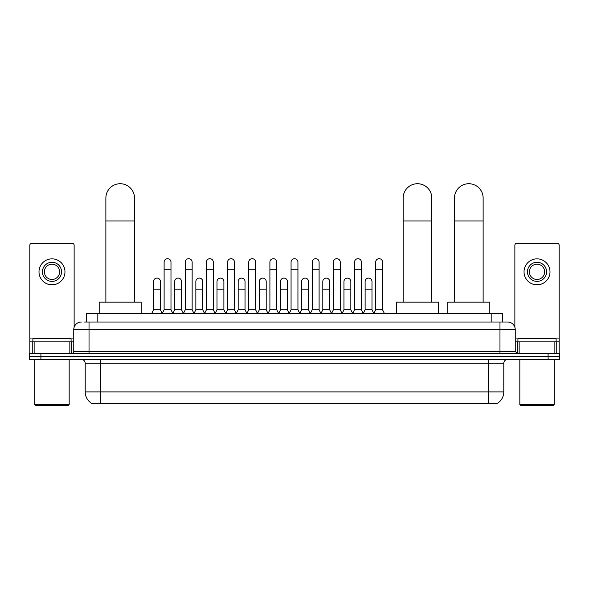 <?xml version="1.0" encoding="UTF-8"?>
<svg xmlns="http://www.w3.org/2000/svg" width="589" height="589" viewBox="0 0 589 589"><rect width="100%" height="100%" fill="white"/><g stroke="black" fill="none" stroke-linecap="round" stroke-linejoin="round"><path stroke-width="0.88" d="M86.362 322.014L86.362 313.613L502.638 313.613L502.638 322.014M497.3 403.369L497.3 403.745L91.7 403.745L91.7 403.369M91.818 403.436A13.37 13.37 0 0 1 85.206 391.906L100.483 391.906L100.483 403.436L488.517 403.436L488.517 391.906L503.794 391.906L503.794 363.266A3.821 3.821 0 0 1 507.608 359.445M85.206 391.906L85.206 363.266C84.985 360.947 83.712 359.673 81.392 359.445M497.182 403.436A13.37 13.37 0 0 0 503.794 391.906M40.906 353.334L559.55 353.334L559.55 356.389L29.45 356.389L29.45 359.445L40.906 359.445L40.906 356.389L29.45 356.389L29.45 353.334L40.906 353.334L40.906 356.389L559.55 356.389L559.55 359.445L40.906 359.445M84.242 322.014L507.608 322.014A7.635 7.635 0 0 1 515.25 329.656L515.25 351.427L517.157 353.334M84.065 322.014L89.027 322.014L89.027 329.656L73.75 329.656L73.75 351.427A1.907 1.907 0 0 1 71.843 353.334M81.392 322.014A7.635 7.635 0 0 0 73.75 329.656M515.25 329.656L499.973 329.656L499.973 322.014L507.608 322.014M69.841 353.334L69.841 341.878L34.125 341.878L34.125 353.334M74.133 327.27L74.133 245.252A1.907 1.907 0 0 0 72.226 243.345L31.74 243.345A1.907 1.907 0 0 0 29.833 245.252L29.833 341.878L34.125 341.878M69.841 341.878L73.75 341.878M29.833 353.334L29.833 341.878M51.987 262.282A9.549 9.549 0 0 0 42.437 271.831A9.549 9.549 0 0 0 51.987 281.38A9.549 9.549 0 0 0 61.528 271.831A9.549 9.549 0 0 0 51.987 262.282M51.987 264.196A7.635 7.635 0 0 0 44.344 271.831A7.635 7.635 0 0 0 51.987 279.473A7.635 7.635 0 0 0 59.622 271.831A7.635 7.635 0 0 0 51.987 264.196M51.987 284.818A12.987 12.987 0 0 0 64.967 271.831A12.987 12.987 0 0 0 51.987 258.851A12.987 12.987 0 0 0 38.999 271.831A12.987 12.987 0 0 0 51.987 284.818M68.405 405.276L35.561 405.276L34.795 404.51L69.171 404.51L68.405 405.276M34.795 359.445L34.795 404.51M69.171 359.445L69.171 404.51M71.078 341.878L71.078 338.822L32.888 338.822L32.888 341.878M105.873 302.157L105.873 198.044A14.32 14.32 0 0 1 120.193 183.724A14.32 14.32 0 0 1 134.513 198.044A14.32 14.32 0 0 0 120.193 183.724M134.513 302.157L134.513 198.044M141.198 313.613L141.198 302.157L99.188 302.157L99.188 313.613M403.156 302.157L403.156 198.044A14.32 14.32 0 0 1 417.476 183.724A14.32 14.32 0 0 1 431.796 198.044A14.32 14.32 0 0 0 417.476 183.724M431.796 302.157L431.796 198.044M438.481 313.613L438.481 302.157L396.471 302.157L396.471 313.613M454.487 302.157L454.487 198.044A14.32 14.32 0 0 1 468.807 183.724A14.32 14.32 0 0 1 483.127 198.044A14.32 14.32 0 0 0 468.807 183.724M483.127 302.157L483.127 198.044M489.812 313.613L489.812 302.157L447.802 302.157L447.802 313.613M162.203 313.613L164.11 309.799L170.987 309.799L172.901 313.613M170.987 309.799L170.987 262.134A3.438 3.438 0 0 0 167.548 258.696A3.438 3.438 0 0 1 167.769 258.704M164.11 309.799L164.11 269.769L170.987 269.769M164.11 269.769L164.11 262.134A3.438 3.438 0 0 1 167.548 258.696M183.363 313.613L185.27 309.799L192.147 309.799L194.053 313.613M192.147 309.799L192.147 262.134A3.438 3.438 0 0 0 188.708 258.696A3.438 3.438 0 0 1 188.922 258.704M185.27 309.799L185.27 269.769L192.147 269.769M185.27 269.769L185.27 262.134A3.438 3.438 0 0 1 188.708 258.696M204.523 313.613L206.43 309.799L213.306 309.799L215.213 313.613M213.306 309.799L213.306 262.134A3.438 3.438 0 0 0 209.868 258.696A3.438 3.438 0 0 1 210.082 258.704M206.43 309.799L206.43 269.769L213.306 269.769M206.43 269.769L206.43 262.134A3.438 3.438 0 0 1 209.868 258.696M225.675 313.613L227.59 309.799L234.466 309.799L236.373 313.613M234.466 309.799L234.466 262.134A3.438 3.438 0 0 0 231.028 258.696A3.438 3.438 0 0 1 231.241 258.704M227.59 309.799L227.59 269.769L234.466 269.769M227.59 269.769L227.59 262.134A3.438 3.438 0 0 1 231.028 258.696M246.835 313.613L248.749 309.799L255.619 309.799L257.533 313.613M255.619 309.799L255.619 262.134A3.438 3.438 0 0 0 252.18 258.696A3.438 3.438 0 0 1 252.401 258.704M248.749 309.799L248.749 269.769L255.619 269.769M248.749 269.769L248.749 262.134A3.438 3.438 0 0 1 252.18 258.696M267.995 313.613L269.902 309.799L276.778 309.799L278.685 313.613M276.778 309.799L276.778 262.134A3.438 3.438 0 0 0 273.34 258.696A3.438 3.438 0 0 1 273.561 258.704M269.902 309.799L269.902 269.769L276.778 269.769M269.902 269.769L269.902 262.134A3.438 3.438 0 0 1 273.34 258.696M289.155 313.613L291.062 309.799L297.938 309.799L299.845 313.613M297.938 309.799L297.938 262.134A3.438 3.438 0 0 0 294.5 258.696A3.438 3.438 0 0 1 294.714 258.704M291.062 309.799L291.062 269.769L297.938 269.769M291.062 269.769L291.062 262.134A3.438 3.438 0 0 1 294.5 258.696M310.315 313.613L312.222 309.799L319.098 309.799L321.005 313.613M319.098 309.799L319.098 262.134A3.438 3.438 0 0 0 315.66 258.696A3.438 3.438 0 0 1 315.873 258.704M312.222 309.799L312.222 269.769L319.098 269.769M312.222 269.769L312.222 262.134A3.438 3.438 0 0 1 315.66 258.696M331.467 313.613L333.381 309.799L340.251 309.799L342.165 313.613M340.251 309.799L340.251 262.134A3.438 3.438 0 0 0 336.82 258.696A3.438 3.438 0 0 1 337.033 258.704M333.381 309.799L333.381 269.769L340.251 269.769M333.381 269.769L333.381 262.134A3.438 3.438 0 0 1 336.82 258.696M352.627 313.613L354.534 309.799L361.41 309.799L363.325 313.613M361.41 309.799L361.41 262.134A3.438 3.438 0 0 0 357.972 258.696A3.438 3.438 0 0 1 358.193 258.704M354.534 309.799L354.534 269.769L361.41 269.769M354.534 269.769L354.534 262.134A3.438 3.438 0 0 1 357.972 258.696M373.787 313.613L375.694 309.799L382.57 309.799L384.477 313.613M382.57 309.799L382.57 262.134A3.438 3.438 0 0 0 379.132 258.696A3.438 3.438 0 0 1 379.345 258.704M375.694 309.799L375.694 269.769L382.57 269.769M375.694 269.769L375.694 262.134A3.438 3.438 0 0 1 379.132 258.696M151.623 313.613L153.538 309.799L160.407 309.799L162.262 313.503M160.407 309.799L160.407 281.535A3.438 3.438 0 0 0 157.189 278.104A3.438 3.438 0 0 1 160.407 281.535M153.538 309.799L153.538 289.17L160.407 289.17M153.538 289.17L153.538 281.535A3.438 3.438 0 0 1 157.189 278.104M172.842 313.503L174.69 309.799L181.567 309.799L183.422 313.503M181.567 309.799L181.567 281.535A3.438 3.438 0 0 0 178.349 278.104A3.438 3.438 0 0 1 181.567 281.535M174.69 309.799L174.69 289.17L181.567 289.17M174.69 289.17L174.69 281.535A3.438 3.438 0 0 1 178.349 278.104M194.002 313.503L195.85 309.799L202.726 309.799L204.574 313.503M202.726 309.799L202.726 281.535A3.438 3.438 0 0 0 199.502 278.104A3.438 3.438 0 0 1 202.726 281.535M195.85 309.799L195.85 289.17L202.726 289.17M195.85 289.17L195.85 281.535A3.438 3.438 0 0 1 199.502 278.104M215.154 313.503L217.01 309.799L223.886 309.799L225.734 313.503M223.886 309.799L223.886 281.535A3.438 3.438 0 0 0 220.661 278.104A3.438 3.438 0 0 1 223.886 281.535M217.01 309.799L217.01 289.17L223.886 289.17M217.01 289.17L217.01 281.535A3.438 3.438 0 0 1 220.661 278.104M236.314 313.503L238.17 309.799L245.039 309.799L246.894 313.503M245.039 309.799L245.039 281.535A3.438 3.438 0 0 0 241.821 278.104A3.438 3.438 0 0 1 245.039 281.535M238.17 309.799L238.17 289.17L245.039 289.17M238.17 289.17L238.17 281.535A3.438 3.438 0 0 1 241.821 278.104M257.474 313.503L259.322 309.799L266.199 309.799L268.054 313.503M266.199 309.799L266.199 281.535A3.438 3.438 0 0 0 262.981 278.104A3.438 3.438 0 0 1 266.199 281.535M259.322 309.799L259.322 289.17L266.199 289.17M259.322 289.17L259.322 281.535A3.438 3.438 0 0 1 262.981 278.104M278.634 313.503L280.482 309.799L287.358 309.799L289.214 313.503M287.358 309.799L287.358 281.535A3.438 3.438 0 0 0 284.134 278.104A3.438 3.438 0 0 1 287.358 281.535M280.482 309.799L280.482 289.17L287.358 289.17M280.482 289.17L280.482 281.535A3.438 3.438 0 0 1 284.134 278.104M299.786 313.503L301.642 309.799L308.518 309.799L310.366 313.503M308.518 309.799L308.518 281.535A3.438 3.438 0 0 0 305.293 278.104A3.438 3.438 0 0 1 308.518 281.535M301.642 309.799L301.642 289.17L308.518 289.17M301.642 289.17L301.642 281.535A3.438 3.438 0 0 1 305.293 278.104M320.946 313.503L322.801 309.799L329.678 309.799L331.526 313.503M329.678 309.799L329.678 281.535A3.438 3.438 0 0 0 326.453 278.104A3.438 3.438 0 0 1 329.678 281.535M322.801 309.799L322.801 289.17L329.678 289.17M322.801 289.17L322.801 281.535A3.438 3.438 0 0 1 326.453 278.104M342.106 313.503L343.961 309.799L350.83 309.799L352.686 313.503M350.83 309.799L350.83 281.535A3.438 3.438 0 0 0 347.613 278.104A3.438 3.438 0 0 1 350.83 281.535M343.961 309.799L343.961 289.17L350.83 289.17M343.961 289.17L343.961 281.535A3.438 3.438 0 0 1 347.613 278.104M363.266 313.503L365.114 309.799L371.99 309.799L373.846 313.503M371.99 309.799L371.99 281.535A3.438 3.438 0 0 0 368.773 278.104A3.438 3.438 0 0 1 371.99 281.535M365.114 309.799L365.114 289.17L371.99 289.17M365.114 289.17L365.114 281.535A3.438 3.438 0 0 1 368.773 278.104M554.875 353.334L554.875 341.878L519.159 341.878L519.159 353.334M554.875 341.878L559.167 341.878L559.167 245.252A1.907 1.907 0 0 0 557.26 243.345L516.774 243.345A1.907 1.907 0 0 0 514.867 245.252L514.867 327.27M515.25 341.878L519.159 341.878M559.167 341.878L559.167 353.334M537.013 262.282A9.549 9.549 0 0 0 527.472 271.831A9.549 9.549 0 0 0 537.013 281.38A9.549 9.549 0 0 0 546.563 271.831A9.549 9.549 0 0 0 537.013 262.282M537.013 264.196A7.635 7.635 0 0 0 529.378 271.831A7.635 7.635 0 0 0 537.013 279.473A7.635 7.635 0 0 0 544.656 271.831A7.635 7.635 0 0 0 537.013 264.196M537.013 284.818A12.987 12.987 0 0 0 550.001 271.831A12.987 12.987 0 0 0 537.013 258.851A12.987 12.987 0 0 0 524.033 271.831A12.987 12.987 0 0 0 537.013 284.818M553.439 405.276L520.595 405.276L519.829 404.51L554.205 404.51L553.439 405.276M519.829 359.445L519.829 404.51M554.205 359.445L554.205 404.51M556.112 341.878L556.112 338.822L517.922 338.822L517.922 341.878M486.985 403.745L486.985 403.369M102.015 403.745L102.015 403.369M97.818 322.014L97.818 313.613M491.182 322.014L491.182 313.613M488.517 359.445L488.517 363.266L85.206 363.266M503.794 363.266L488.517 363.266L488.517 391.906L100.483 391.906L100.483 359.445M548.094 359.445L548.094 353.334M89.027 353.334L89.027 351.427L515.25 351.427M73.75 351.427L89.027 351.427L89.027 329.656L499.973 329.656L499.973 353.334M73.75 338.057L29.833 338.057M71.718 341.878L71.718 353.334M29.862 341.878L29.862 353.334M32.248 353.334L32.248 341.878M105.873 220.963L134.513 220.963M403.156 220.963L431.796 220.963M454.487 220.963L483.127 220.963M559.167 338.057L515.25 338.057M559.138 353.334L559.138 341.878M556.752 341.878L556.752 353.334M517.282 353.334L517.282 341.878"/></g></svg>
